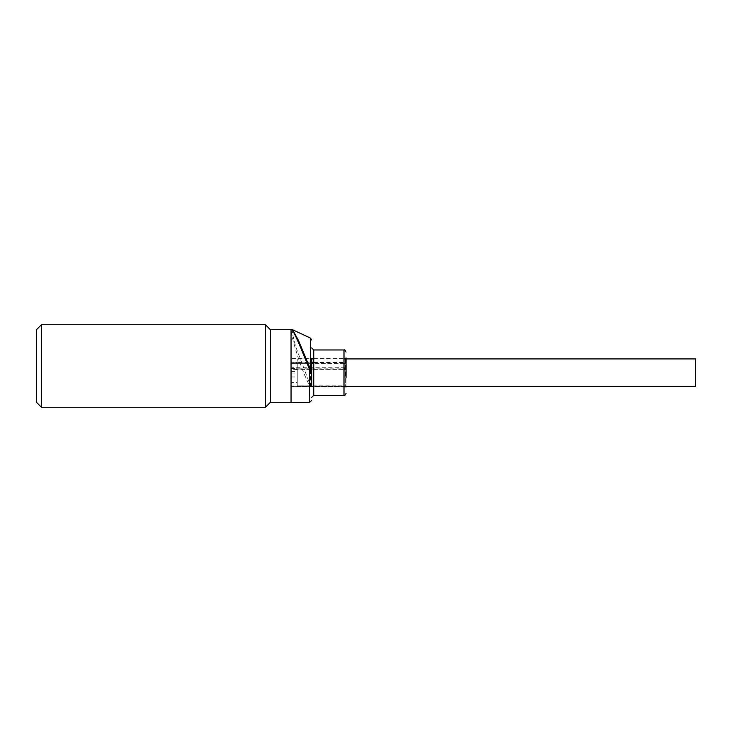 <?xml version="1.0" encoding="UTF-8"?>
<svg xmlns="http://www.w3.org/2000/svg" width="732" height="732" viewBox="0 0 732 732"><rect width="100%" height="100%" fill="white"/><g stroke="black" fill="none" stroke-linecap="round" stroke-linejoin="round"><path stroke-width="0.55" stroke-dasharray="3.66 2.75" d="M344.415 386.176L297.229 386.423L297.229 372.67L297.229 385.819L344.415 385.819L345.01 386.569L291.043 386.569L345.367 386.771L346.053 387.457L346.053 369.093M297.229 386.423L346.053 386.423L346.053 358.918L345.367 358.918M311.676 366.686L311.676 358.579M695.4 386.423L695.4 358.918M291.043 386.771L291.043 369.825L345.01 369.825L344.415 369.605L344.415 368.169L297.229 368.169L297.229 358.918L297.229 362.596L310.478 362.596M344.415 368.169L345.01 367.766L345.01 369.825M345.01 367.766L291.043 367.766L291.043 358.579L310.478 358.579M313.735 358.579L345.367 358.579L345.367 386.771L345.367 358.579M291.043 367.171L291.043 371.472L291.043 367.171M297.229 367.171L297.229 371.472L297.229 367.171M291.043 381.262L291.043 378.17L291.043 382.635L297.229 382.47L297.229 378.17L297.229 382.47M291.043 372.67L291.043 376.971L291.043 372.67M297.229 362.596L291.043 362.926L291.043 363.667L310.478 363.676L297.229 363.667L297.229 376.971L297.229 369.605L344.415 369.605M291.043 329.72L291.043 402.28L291.043 329.72M313.735 362.596L344.415 362.596L344.415 363.667L313.735 363.667L345.01 363.676L345.01 362.139L344.415 362.596M291.043 386.569L291.043 385.901L297.229 386.176M345.01 386.569L344.415 385.819M297.229 385.819L345.01 386.057M297.229 378.17L297.229 373.878L297.229 378.17M297.229 369.605L297.229 368.169M291.043 386.057L291.043 363.676L297.229 363.667L297.229 362.926M297.229 372.67L297.229 368.379L297.229 372.67M344.415 363.667L345.01 363.676M291.043 362.926L291.043 362.139L310.478 362.139M313.735 362.139L345.01 362.139M291.043 367.766L291.043 368.452L297.229 368.452M297.229 369.45L291.043 369.825M291.043 358.579L291.043 362.139M291.043 378.17L291.043 373.878L291.043 378.17M291.043 369.45L291.043 368.452M291.043 380.887L291.043 382.635M310.478 338.093L310.478 385.801L309.609 386.231A2.059 1.144 180 0 0 311.676 385.087A2.059 0.787 0 0 1 310.478 385.801L295.637 346.501L292.507 333.938L292.644 329.775M291.043 402.444L291.043 329.556M309.609 402.444L309.609 386.231L304.558 374.821C296.094 354.389 289.515 328.888 291.638 329.556M270.41 402.28L270.41 329.72M265.423 407.257L265.423 324.743M41.413 407.257L41.413 324.743M36.6 402.444L36.6 329.556M343.994 395.362L343.994 349.978M313.735 395.362L313.735 349.978M291.043 371.472L297.229 371.472M291.043 376.971L297.229 376.971M343.994 358.918L313.735 358.918M310.478 358.918L297.229 358.918M291.043 362.871L297.229 362.871M291.043 373.878L297.229 373.878M291.043 368.379L297.229 368.379"/><path stroke-width="1.1" d="M346.053 386.423L695.4 386.423L695.4 358.918L346.053 358.918L346.053 357.884L346.053 376.248M346.053 358.918L346.053 377.666M311.676 358.579L311.676 385.087M310.478 358.579L313.735 358.579M313.735 395.362L343.994 395.362L343.994 349.978L313.735 349.978L313.735 395.362L311.676 397.43M309.609 402.444L309.609 369.633L311.676 369.431L310.478 369.248L310.478 338.093L292.672 329.784L298.4 340.343L310.478 369.248L309.609 369.633L304.558 357.179C297.833 340.325 293.532 331.111 291.638 329.556L291.043 329.556L291.043 402.444L309.609 402.444L311.676 400.386M291.043 329.72L270.41 329.72L270.41 402.28L265.423 407.257L41.413 407.257L41.413 324.743L265.423 324.743L265.423 407.257M291.043 402.28L270.41 402.28M270.41 329.72L265.423 324.743M41.413 324.743L36.6 329.556L36.6 402.444L41.413 407.257M310.478 362.596L313.735 362.596M313.735 363.667L310.478 363.667L313.735 363.676M310.478 362.139L313.735 362.139M311.676 378.664L311.676 366.686M343.994 395.362C344.653 395.783 345.339 395.097 346.053 393.304M313.735 349.978L311.676 347.92M310.478 338.093L311.676 339.959M345.367 358.918L343.994 358.918M313.735 358.918L310.478 358.918M345.367 358.579L346.053 357.884M343.994 349.978C344.653 349.557 345.339 350.253 346.053 352.046M291.638 329.556L292.663 329.784"/></g></svg>
